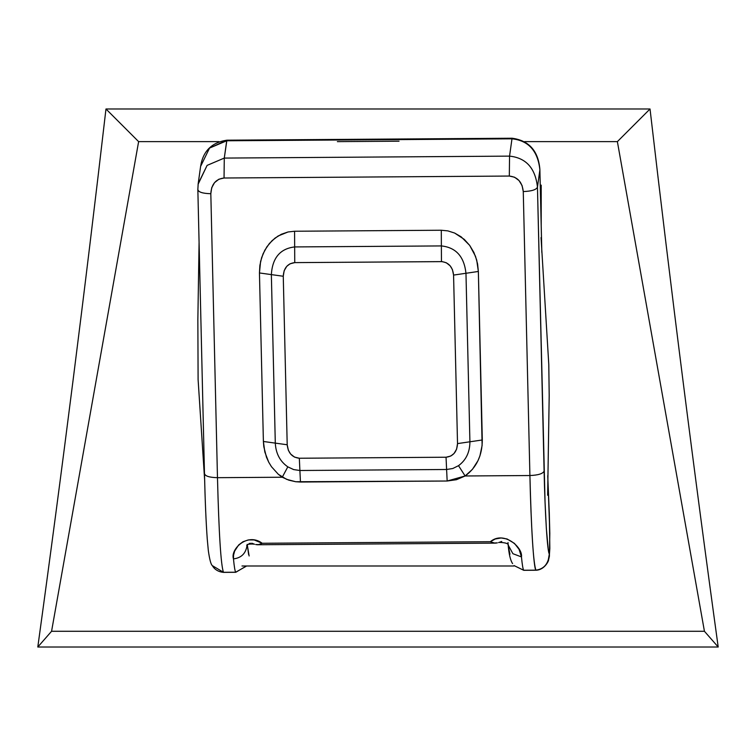 <?xml version="1.0" encoding="UTF-8"?>
<svg xmlns="http://www.w3.org/2000/svg" width="756" height="756" viewBox="0 0 756 756"><rect width="100%" height="100%" fill="white"/><g stroke="black" fill="none" stroke-linecap="round" stroke-linejoin="round"><path stroke-width="1.13" d="M453.572 275.08L452.428 269.59L450.141 265.81L446.305 262.757L442.213 261.633L294.745 262.615L289.983 263.816L286.741 266.367L284.161 270.705L283.264 276.252L287.204 444.764L288.348 450.255L290.644 454.044L294.481 457.087L299.329 458.24L446.04 457.229L450.793 456.029L454.044 453.487L456.624 449.14L457.522 443.602L453.572 275.08L465.97 273.275C464.156 256.567 455.962 247.458 441.372 245.927L294.66 246.928C280.155 248.658 272.387 257.89 271.357 274.608L275.297 443.12L287.204 444.764L283.264 276.252L271.357 274.608L283.264 276.252C283.774 268.011 287.601 263.466 294.745 262.615L294.66 246.928L294.745 262.615L441.457 261.614L441.372 245.927L441.457 261.614C448.648 262.37 452.683 266.859 453.572 275.08L457.522 443.602L469.911 441.787L465.97 273.275L453.572 275.08M198.1 184.275L207.106 165.384L224.286 158.08L224.041 178.01L224.286 158.08L207.125 165.375L198.185 183.661L197.845 189.472C198.28 192.09 202.608 193.508 210.82 193.706C211.406 184.218 215.819 178.983 224.041 178.01L509.317 176.054L509.553 156.123C526.1 157.862 535.399 168.201 537.459 187.148C536.278 189.775 531.553 191.249 523.265 191.561L529.909 475.533C538.14 475.203 542.874 473.738 544.103 471.12L537.459 187.148C535.399 168.201 526.1 157.862 509.553 156.123L509.317 176.054C517.595 176.923 522.245 182.092 523.265 191.561C531.553 191.249 536.278 189.775 537.459 187.148L539.888 169.845L541.806 251.89L539.888 169.845L537.459 187.148L545.048 502.069L546.352 528.624L548.242 549.366L549.461 553.874L549.839 548.346L549.272 512.228L549.801 532.989M549.272 512.861L547.76 476.11L549.272 512.861M469.911 441.787L457.522 443.602C457.011 451.833 453.184 456.378 446.04 457.229L446.607 469.495L452.787 468.503L458.514 465.677C466.055 460.13 469.854 452.164 469.911 441.787L465.97 273.275C464.156 256.567 455.962 247.458 441.372 245.927L294.66 246.928C280.155 248.658 272.387 257.89 271.357 274.608L275.297 443.12C275.845 453.496 280.013 461.406 287.809 466.849L293.649 469.58L299.896 470.497L446.607 469.495L446.04 457.229L299.329 458.24L299.896 470.497L299.329 458.24C292.137 457.484 288.102 452.995 287.204 444.764L275.297 443.12C275.845 453.496 280.013 461.406 287.809 466.849L282.253 477.234L278.378 474.343L271.489 466.735L268.701 462.152L266.462 457.2L263.806 446.711L263.39 441.476L275.297 443.12L263.39 441.476L259.45 272.954L271.357 274.608L259.45 272.954L260.574 261.538L263.041 253.884L266.915 246.768L272.047 240.673L278.104 235.995L288.027 231.979L294.585 231.241L294.66 246.928L294.585 231.241L441.296 230.24L441.372 245.927L441.296 230.24L447.873 230.892L454.649 233.056L464.26 239.359L469.674 245.379L473.88 252.438L476.705 260.055L478.359 271.461L465.97 273.275L478.359 271.461L482.309 439.973L469.911 441.787L482.309 439.973C482.224 455.613 476.497 467.624 465.129 475.978L458.514 465.677C466.055 460.13 469.854 452.164 469.911 441.787M197.845 189.472L204.479 473.672C205.112 500.595 206.038 522.443 207.267 539.198L208.325 550.576C209.601 559.601 210.943 564.628 212.379 565.668L223.464 572.301C220.903 565.195 218.909 533.651 217.473 477.679L210.82 193.706C202.608 193.508 198.28 192.09 197.845 189.472M204.489 473.445C204.923 476.072 209.251 477.48 217.473 477.679C209.251 477.48 204.923 476.072 204.489 473.445L204.479 473.672M226.715 140.777L209.535 148.081L200.614 166.396L209.525 148.091L226.885 140.191L224.286 158.08L226.715 140.777L511.982 138.821L509.553 156.123L224.286 158.08L509.553 156.123L511.982 138.821L226.715 140.777M539.888 169.845C537.828 150.898 528.529 140.559 511.982 138.821C528.529 140.559 537.828 150.898 539.888 169.845L539.888 169.845M547.769 475.647L549.82 533.216L549.404 556.255L548.157 560.687L549.347 553.912C548.563 563.664 544.084 569.079 535.9 570.156L536.089 570.156M544.103 471.12C542.874 473.738 538.14 475.203 529.909 475.533C530.967 525.108 533.745 568.985 535.9 570.156C544.084 569.079 548.563 563.664 549.347 553.912C547.457 552.891 545.029 514.496 544.103 471.12M535.9 570.156L523.672 570.241L535.9 570.156C533.349 563.05 531.355 531.506 529.909 475.533L465.129 475.978L456.454 479.701L447.165 481.014L446.607 469.495L452.787 468.503L458.514 465.677L465.129 475.978L447.165 481.014L300.453 482.026L299.896 470.497L446.607 469.495L447.165 481.014L295.738 481.742L288.801 480.154L282.253 477.234L287.809 466.849L293.649 469.58L299.896 470.497L300.453 482.026L295.738 481.742L286.571 479.323L278.378 474.343L271.489 466.735L268.701 462.152L264.827 452.003L263.39 441.476L259.45 272.954L259.875 265.413L261.623 257.683L264.808 250.227L269.334 243.564L274.986 238.14L281.364 234.247L288.027 231.979L294.585 231.241L441.296 230.24L447.873 230.892L454.649 233.056L461.207 236.864L469.674 245.379L475.467 256.208L477.584 263.92L478.359 271.461L482.12 445.378L479.937 455.84L477.962 460.716L472.434 469.344L465.129 475.978L529.909 475.533L523.265 191.561L522.094 185.598L519.032 180.561L514.543 177.206L509.317 176.054L224.041 178.01L218.871 179.229L214.543 182.64L211.718 187.724L210.82 193.706L217.473 477.679L282.253 477.234L217.473 477.679C218.909 533.651 220.903 565.195 223.464 572.301L235.683 572.216C234.946 570.988 234.209 566.546 233.472 558.882C241.674 557.909 246.248 553.052 247.193 544.311C246.248 553.052 241.674 557.909 233.472 558.882L233.566 555.121L234.672 551.029L238.641 544.991L242.95 541.759L248.318 539.926L254.158 539.935L262.2 543.271L258.987 544.622L255.726 544.537L257.38 544.755M495.577 543.12L497.344 542.874L493.838 543.006L490.351 541.702L262.2 543.271C247.401 532.082 230.089 549.489 233.472 558.882C234.209 566.546 234.946 570.988 235.683 572.216L223.464 572.301M541.835 252.41L539.869 169.382M539.897 169.618C538.395 151.03 529.153 140.569 512.162 138.235L511.982 138.821M258.183 544.736L262.2 543.271L490.351 541.702L495.274 538.99L501.133 537.97L507.096 538.981L514.467 543.413L519.07 549.328L521.46 556.917L512.899 553.704L508.202 545.085L512.899 553.704L521.46 556.917C523.01 547.514 503.808 530.306 490.351 541.702L494.707 543.11M498.591 542.581L501.71 541.476M523.672 570.241L523.672 570.241C522.935 569.013 522.198 564.571 521.46 556.917C522.198 564.571 522.935 569.013 523.672 570.241L514.014 565.564L523.766 570.317L535.995 570.241C545.029 569.911 549.073 559.922 548.525 560.035L549.404 556.255L549.82 533.216M251.757 543.186L254.564 544.254M235.683 572.216L246.059 566.348M512.596 563.607C510.376 560.319 508.873 553.827 508.079 544.14L508.013 542.515M249.036 543.526L250.51 543.262M249.13 555.972L247.193 544.311L248.648 554.658M508.495 546.994L509.95 554.186M37.8 647.013L718.2 647.013C693.819 470.09 671.101 290.748 650.028 108.987L105.972 108.987C84.899 290.748 62.181 470.09 37.8 647.013L718.2 647.013L704.431 631.279L51.569 631.279L37.8 647.013L51.569 631.279L138.622 141.627L218.985 141.627L138.622 141.627L105.972 108.987L138.622 141.627L51.569 631.279L704.431 631.279L718.2 647.013C693.819 470.09 671.101 290.748 650.028 108.987L617.378 141.627L704.431 631.279L617.378 141.627L650.028 108.987L105.972 108.987C84.899 290.748 62.181 470.09 37.8 647.013M541.211 185.154L540.266 185.154L541.211 185.154L541.211 225.931L541.211 185.154M241.986 565.989L514.014 565.989L241.986 565.989M524.588 141.627L617.378 141.627L524.588 141.627M541.041 237.573L548.79 364.572L549.196 395.605L547.646 495.246M198.185 183.661L197.836 189.699M204.64 480.041L198.1 379.55L197.855 319.599L199.074 242.818M512.162 138.235L226.885 140.191C211.727 142.43 202.967 151.181 200.605 166.424L198.185 183.689M495.274 543.129L257.654 544.755M246.456 565.989L235.777 572.292L223.559 572.377C215.573 571.678 212.757 566.348 212.37 565.649M337.365 141.637L399.036 141.192M499.253 542.392C505.443 542.572 508.467 543.536 508.334 545.303M246.692 545.662L246.692 545.662C247.146 544.273 249.641 543.772 254.186 544.14"/></g></svg>
